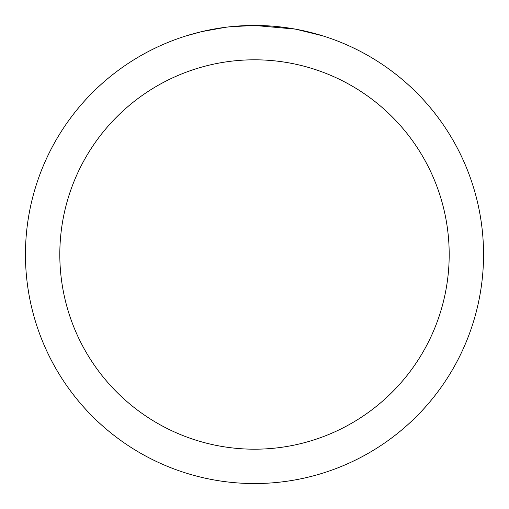 <?xml version="1.0" encoding="UTF-8"?>
<svg xmlns="http://www.w3.org/2000/svg" width="509" height="509" viewBox="0 0 509 509"><rect width="100%" height="100%" fill="white"/><g stroke="black" fill="none" stroke-linecap="round" stroke-linejoin="round"><path stroke-width="0.76" d="M259.068 25.495L262.256 25.584M282.705 27.193L283.672 27.314M295.188 29.096L254.5 25.45A229.05 229.05 0 0 1 483.55 254.5A229.05 229.05 0 0 1 254.5 483.55A229.05 229.05 0 0 1 25.45 254.5A229.05 229.05 0 0 1 254.5 25.45L229.744 26.792M296.27 29.293L322.547 35.795M254.5 59.807A194.692 194.692 0 0 1 449.192 254.5A194.692 194.692 0 0 1 254.5 449.192A194.692 194.692 0 0 1 59.807 254.5A194.692 194.692 0 0 1 254.5 59.807M228.668 26.913L225.875 27.244M186.459 35.795L201.812 31.596L225.875 27.251M237.709 26.067L238.976 25.978M220.257 28.027L224.469 27.429"/></g></svg>
